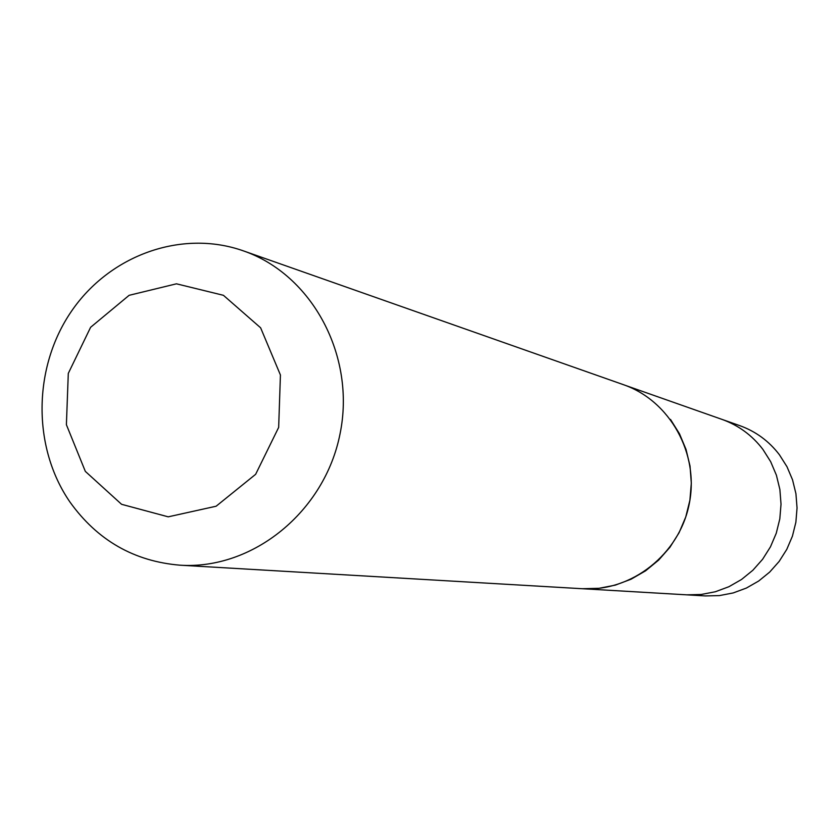 <?xml version="1.0" encoding="UTF-8"?>
<svg xmlns="http://www.w3.org/2000/svg" width="839" height="839" viewBox="0 0 839 839"><rect width="100%" height="100%" fill="white"/><g stroke="black" fill="none" stroke-linecap="round" stroke-linejoin="round"><path stroke-width="1.26" d="M625.244 385.332L722.064 419.416C738.519 425.331 752.122 435.315 762.892 449.379L770.684 461.712L776.4 475.199L779.882 489.494L781.025 504.197L779.809 518.911L776.253 533.258L770.464 546.839L762.599 559.288L752.856 570.268L741.519 579.487L728.892 586.723L715.321 591.757L701.152 594.484L686.784 594.841L705.442 595.931L719.422 595.596L733.192 592.942L746.395 588.055L758.666 581.039L769.688 572.083L779.148 561.427L786.793 549.346L792.425 536.163L795.875 522.246L797.05 507.952L795.928 493.678L792.54 479.814L786.982 466.715L779.4 454.738C768.933 441.083 755.698 431.372 739.704 425.614L722.075 419.416C738.519 425.331 752.122 435.315 762.892 449.379L770.684 461.712L776.4 475.199L779.882 489.494L781.025 504.197L779.809 518.911L776.253 533.258L770.464 546.839L762.599 559.288L752.856 570.268L741.519 579.487L728.892 586.723L715.321 591.757L701.152 594.484L686.784 594.841L584.311 588.831M582.444 588.716L599.004 588.307L615.333 585.119L631.001 579.246L645.579 570.824L658.678 560.074L669.931 547.28L679.045 532.786L685.757 516.971L689.889 500.275L691.315 483.138L690.025 466.033L686.029 449.421L679.464 433.742L670.497 419.416M180.039 565.192L582.465 588.737C631.547 591.904 679.317 554.359 689.207 504.061C699.537 453.857 669.994 400.769 623.503 384.702L243.268 250.83C181.675 229.11 109.657 255.15 71.357 311.405C32.899 367.555 32.176 447.26 69.962 502.047C97.397 540.316 134.083 561.364 180.039 565.192C252.791 569.964 324.724 511.738 340.047 433.836C356.04 356.072 312.213 274.563 243.268 250.83M85.326 471.382L121.571 504.302L168.22 516.834L216.126 506.221L255.643 474.308L278.663 427.397L280.425 375.002L260.625 327.808L223.426 295.307L176.463 283.813L129.122 295.318L90.612 327.294L68.295 373.397L66.396 424.712L85.326 471.382"/></g></svg>
